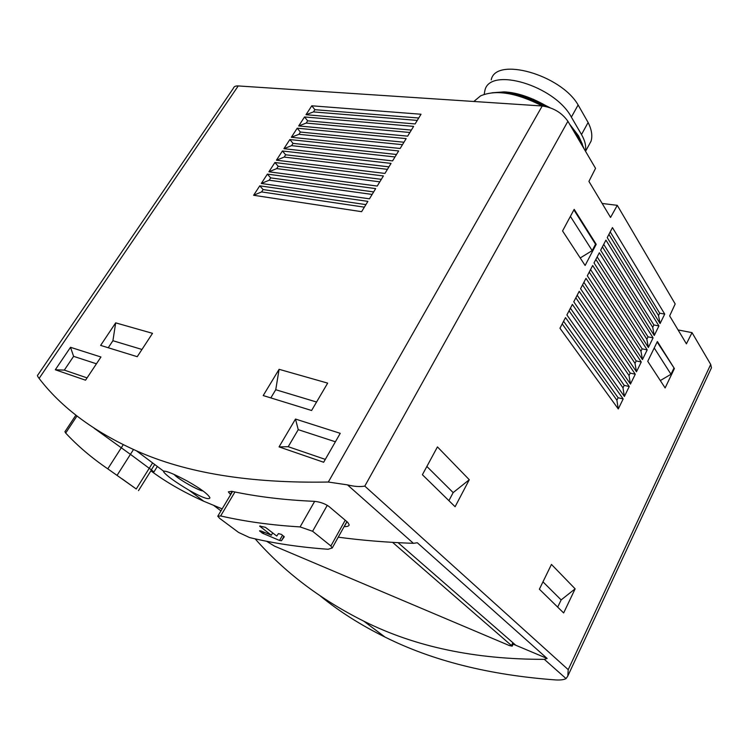 <?xml version="1.0" encoding="UTF-8"?>
<svg xmlns="http://www.w3.org/2000/svg" width="749" height="749" viewBox="0 0 749 749"><rect width="100%" height="100%" fill="white"/><g stroke="black" fill="none" stroke-linecap="round" stroke-linejoin="round"><path stroke-width="1.12" d="M484.182 94.383L484.875 90.554C489.518 66.315 554.766 85.461 571.365 117.125L581.505 134.539L588.115 122.49L578.125 104.972C560.823 74.563 495.585 56.447 491.222 79.853M585.353 150.998C586.327 146.214 585.035 140.728 581.505 134.539M602.168 203.466L617.279 205.338L610.557 217.444L588.92 181.398L595.539 168.338L567.901 121.272C561.806 112.659 553.239 107.566 542.21 105.993L238.229 85.938C235.523 85.798 233.913 86.575 233.388 88.26L37.843 374.996C37.047 375.155 37.469 376.298 39.107 378.423L238.229 85.938M711.054 368.667L711.466 367.796L710.707 364.426L692.039 332.65L686.412 343.828L669.653 315.909L675.186 303.954L617.279 205.338M692.039 332.65L678.079 329.944M330.88 545.965L332.135 547.987L328.109 549.27C299.862 547.247 273.675 543.343 249.576 537.567L238.585 532.436L219.607 518.308L217.856 516.295L220.646 515.949C244.96 521.529 271.438 525.18 300.096 526.912L312.605 531.266L330.88 545.965L345.214 520.218M279.527 540.45L262.272 533.11L259.529 530.844L261.354 531.078L271.335 535.235L259.631 526.088L265.389 527.296L276.756 536.041L278.441 533.597L281.502 534.43L284.246 536.818L281.437 540.741L279.527 540.45L282.523 535.226M64.994 431.798L65.687 433.062C77.69 445.964 91.724 457.892 107.79 468.846L136.252 488.985L152.599 462.919M122.078 478.845L136.252 488.985M151.176 470.4L153.826 471.879L151.335 469.857L131.534 455.158L94.121 428.231M398.056 542.669L515.818 645.264L547.144 658.465L417.305 542.753L413.439 543.334C386.905 542.407 361.842 540.357 338.248 537.183M222.153 508.871L203.737 501.24C183.374 492.056 165.763 481.925 150.895 470.849M413.439 543.334L347.48 484.875L328.324 482.038C249.951 483.451 185.986 473.04 136.449 450.814C93.934 431.77 61.493 407.643 39.107 378.423M344.128 526.603L344.278 526.603C347.246 526.697 348.884 526.126 349.193 524.89L347.779 522.381L328.989 506.502C324.823 503.562 319.842 501.83 314.065 501.315C284.311 500.032 256.86 496.699 231.722 491.316L228.333 491.85L230.374 494.359L232.134 491.41M187.297 481.083C174.002 473.977 166.128 470.69 163.685 471.224L163.591 471.767C166.203 475.465 174.695 481.626 189.076 490.249C202.164 497.589 209.121 500.117 209.945 497.832C208.325 494.303 200.769 488.723 187.297 481.083M575.138 588.836L563.651 612.954L539.383 589.21L551.451 564.418L575.138 588.836L561.141 599.912L542.969 581.851M674.4 368.555L657.379 341.516L647.735 361.308L665.131 387.945L674.4 368.555L657.145 342.003M596.204 244.324L574.183 209.336L562.565 230.945L585.119 265.464L596.204 244.324L595.53 244.221L573.893 209.87M652.716 327.332L653.877 324.963L658.923 325.937L605.922 240.129L600.651 250.232L654.251 335.477L652.716 327.332L602.411 246.852M658.923 325.937L654.251 335.477M646.864 339.241L648.035 336.853L653.081 337.865L599.331 252.759L594.013 262.946L648.372 347.48L646.864 339.241L595.848 259.426M653.081 337.865L648.372 347.48M640.966 351.244L642.146 348.837L647.192 349.895L592.674 265.511L587.319 275.782L642.445 359.586L640.966 351.244L589.238 272.102M647.192 349.895L642.445 359.586M635.012 363.349L636.21 360.915L641.256 362.01L585.971 278.366L580.569 288.721L636.472 371.776L635.012 363.349L582.563 284.892M641.256 362.01L636.472 371.776M629.02 375.539L630.227 373.096L635.274 374.228L579.211 291.324L573.762 301.781L630.452 384.078L629.02 375.539L575.841 297.793M635.274 374.228L630.452 384.078M622.981 387.832L624.198 385.361L629.244 386.54L572.386 304.403L566.89 314.945L624.385 396.464L622.981 387.832L569.053 310.798M629.244 386.54L624.385 396.464M616.895 400.219L618.122 397.728L623.168 398.955L565.504 317.595L559.962 328.231L618.271 408.954L616.895 400.219L562.209 323.914M623.168 398.955L618.271 408.954M659.682 313.166L664.719 314.093L612.457 227.593L607.233 237.611L660.084 323.559L658.521 315.516L659.682 313.166L610.21 231.9M664.719 314.093L660.084 323.559M469.286 479.725L455.102 506.727L422.399 474.726L437.444 446.91L469.286 479.725L453.164 492.599L426.864 466.458M220.964 510.874L213.999 505.641M255.156 538.859C284.489 572.189 320.703 599.631 363.808 621.174C414.843 646.761 475.016 659.485 544.317 659.335L547.144 658.465M347.48 484.875C354.211 486.55 359.979 486.953 364.791 486.11L568.219 669.653L567.798 676.085L566.047 678.594C563.922 679.764 560.402 680.204 555.505 679.923C489.266 675.055 432.445 660.777 385.033 637.081C360.784 625.097 339.269 611.437 320.469 596.11M73.608 356.346L64.32 370.109L55.295 369.763L85.536 380.192L100.956 357.011L70.509 347.302L73.608 356.346L96.443 363.799M55.295 369.763L70.509 347.302M298.233 429.664L288.215 446.704L279.049 446.891L323.652 462.255L340.243 433.334L295.49 419.056L298.233 429.664L335.393 441.788M279.049 446.891L295.49 419.056M279.096 369.313L263.208 395.556L311.603 410.489L327.669 383.123L279.096 369.313L275.744 389.733L316.574 402.026M115.683 322.856L100.628 345.401L137.236 356.693L152.515 333.333L115.683 322.856L112.912 340.72L141.964 349.465M253.621 195.274L361.608 211.677L367.89 201.378L259.763 185.836L263.124 189.572L261.598 191.922L253.621 195.274L259.763 185.836M270.698 177.888L269.181 180.209L261.289 183.486L369.454 198.813L375.68 188.608L267.374 174.124L270.698 177.888L373.667 191.913M261.289 183.486L267.374 174.124M278.207 166.287L276.709 168.6L268.891 171.802L377.234 186.061L383.404 175.94L274.92 162.514L278.207 166.287L381.335 179.329M268.891 171.802L274.92 162.514M285.659 154.79L284.18 157.084L276.428 160.202L384.939 173.422L391.053 163.394L282.42 150.989L285.659 154.79L388.946 166.858M276.428 160.202L282.42 150.989M293.056 143.377L291.586 145.652L283.908 148.695L392.579 160.895L398.646 150.942L289.844 139.557L293.056 143.377L396.483 154.481M283.908 148.695L289.844 139.557M300.396 132.058L298.935 134.314L291.324 137.282L400.153 148.471L406.173 138.602L297.222 128.21L300.396 132.058L403.964 142.226M291.324 137.282L297.222 128.21M307.67 120.832L306.219 123.07L298.692 125.954L407.662 136.149L413.626 126.375L304.534 116.956L307.67 120.832L411.379 130.064M298.692 125.954L304.534 116.956M314.898 109.691L313.457 111.91L305.995 114.719L415.115 123.941L421.022 114.241L311.799 105.796L314.898 109.691L418.728 118.005M305.995 114.719L311.799 105.796M513.159 644.14L515.818 645.264M266.588 541.255L274.499 546.124L509.348 645.554L512.185 646.153L392.598 542.37M313.457 111.91L417.268 120.411M306.219 123.07L409.9 132.489M298.935 134.314L402.475 144.669M291.586 145.652L394.985 156.953M284.18 157.084L387.43 169.34M276.709 168.6L379.809 181.838M269.181 180.209L372.122 194.44M263.124 189.572L365.924 204.608M261.598 191.922L364.37 207.164M618.122 397.728L563.585 321.284M624.198 385.361L570.41 308.185M630.227 373.096L577.189 295.2M636.21 360.915L583.902 282.326M642.146 348.837L590.568 269.556M648.035 336.853L597.168 256.898M653.877 324.963L603.713 244.352M658.521 315.516L608.918 234.381M112.912 340.72L108.24 347.751M275.744 389.733L270.82 397.906M288.215 446.704L325.3 459.39M64.32 370.109L87.062 377.889M580.222 257.974L592.187 250.597L570.392 216.377M592.187 250.597L595.53 244.221M660.318 380.567L670.982 374.266L654.233 347.976M670.982 374.266L673.782 368.414M557.687 607.121L561.141 599.912M448.904 500.669L453.164 492.599M271.335 535.235L272.673 532.904M571.74 127.798L579.108 137.863L581.393 142.273M494.012 92.633C509.058 91.303 526.013 95.863 544.879 106.321M573.434 130.701L580.203 140.119L584.286 149.163M473.836 101.48L480.596 95.863C495.904 89.365 516.492 92.745 542.351 106.002M585.54 151.317L591.008 141.28C592.674 135.953 591.71 129.689 588.115 122.49M533.119 99.158L549.906 107.659M312.605 531.266L327.276 505.303M300.096 526.912L314.664 501.343M220.646 515.949L234.933 491.99M117.106 475.297L133.491 449.522M107.79 468.846L123.229 444.728M65.687 433.062L76.978 415.976M364.791 486.11L567.901 121.272M568.219 669.653L710.707 364.426M566.047 678.594L544.317 659.335M328.324 482.038L542.21 105.993M511.567 645.395L512.878 642.698M344.278 526.603L346.993 521.716M151.335 469.857L154.697 464.492M202.623 490.642C199.459 491.278 177.99 479.051 174.583 474.66M259.94 526.51L260.278 525.938M259.791 531.228L260.09 530.723M262.272 533.11L263.039 531.781M263.348 533.709L264.191 532.267M281.437 540.741L283.965 536.34M570.916 126.403L578.565 136.739L581.065 141.655M495.978 92.455C511.043 91.35 527.83 96.078 546.349 106.62M571.365 117.125L578.125 104.972M203.737 501.24L189.076 490.249M163.685 471.224L136.449 450.814M217.762 516.239L232.536 491.484M332.21 548.034L346.89 521.632M64.91 431.752L75.902 415.133M138.499 490.642L151.457 469.941M385.033 637.081L363.808 621.174M567.779 676.075L711.466 367.796M512.185 646.153L513.571 643.307M153.929 471.936L157.337 466.468M164.022 471.093L163.591 471.767M202.857 490.81C200.835 491.84 176.67 478.405 174.283 474.52M582.441 144.388L578.565 135.878L569.53 124.053M491.99 92.792L504.124 91.884C517.428 92.492 532.267 97.613 548.661 107.247"/></g></svg>
